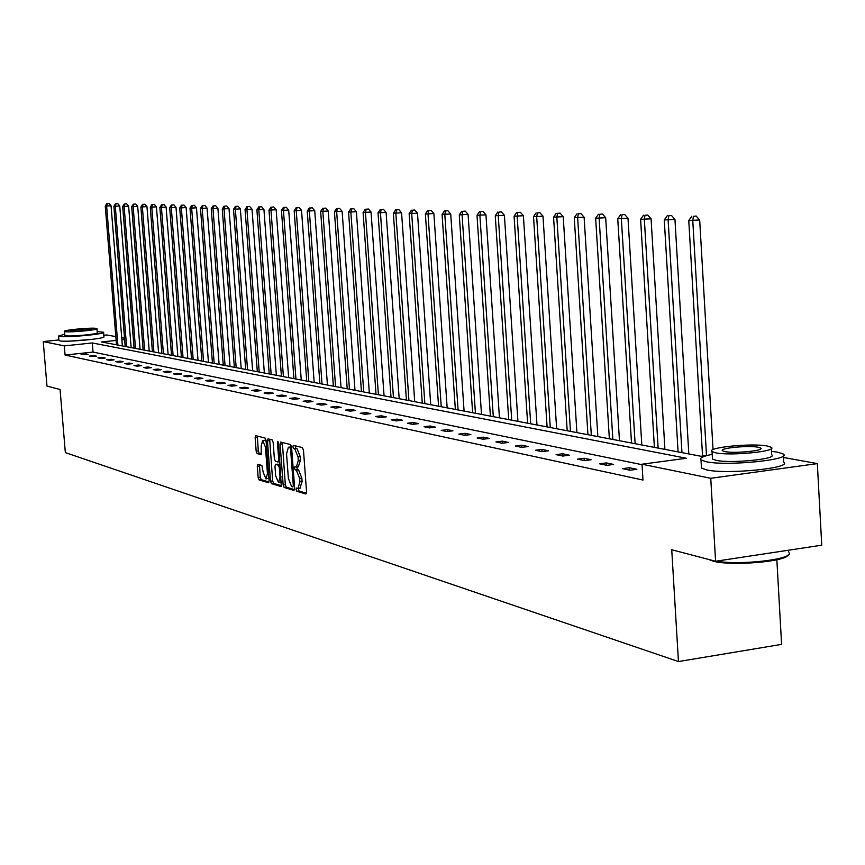 <?xml version="1.0" encoding="UTF-8"?>
<svg xmlns="http://www.w3.org/2000/svg" width="865" height="865" viewBox="0 0 865 865"><rect width="100%" height="100%" fill="white"/><g stroke="black" fill="none" stroke-linecap="round" stroke-linejoin="round"><path stroke-width="1.3" d="M296.089 489.493L296.803 491.277L305.875 494.012L306.567 491.958L303.474 450.189L302.436 447.638L293.321 445.302L292.9 446.772L293.613 448.535L294.781 448.838L298.047 456.936L298.306 460.396L296.414 467.068L294.911 466.7L294.5 468.149L295.214 469.922L296.371 470.246L299.647 478.388L299.896 481.848L298.014 488.455L296.5 488.055L296.089 489.493M298.306 488.422L298.998 490.985L306.513 493.245M295.116 445.756L295.819 448.265L296.987 448.567L294.781 448.838M296.727 467.024L297.409 469.641L298.576 469.965L296.371 470.246M92.696 339.296L70.465 341.091M257.921 464.332L257.305 466.322L258.148 477.48L259.111 479.924L268.539 482.757L269.091 480.745L266.052 440.49L265.079 438.047L255.672 435.646L255.132 437.668L256.159 451.173L257.11 453.595L261.165 454.709L261.198 445.951L262.668 440.523L265.447 447.086L267.447 473.555L265.988 478.918L263.198 472.312L261.9 465.467L257.921 464.332M783.43 457.466L817.328 463.597L821.75 545.188L715.593 561.255L671.737 549.762L678.452 661.563L65.34 452.611L60.074 389.52L46.98 386.082L43.25 341.578L58.885 339.945M715.593 561.255L710.749 478.291L642.014 464.213L686.41 458.255L92.296 342.951L64.313 345.892L43.25 341.578M642.046 464.7L93.042 352.066L65.07 355.05L642.987 480.053L642.014 464.213M65.07 355.05L64.313 345.892M283.158 484.951L284.153 487.471L293.992 490.433L294.662 488.39L291.581 447.108L290.575 444.588L280.671 442.058L280.098 444.134L283.158 484.951L285.32 484.67L286.326 487.179L294.608 489.666M281.06 486.541L271.469 483.643L270.496 481.167L267.458 440.858L268.009 438.815L272.161 439.863L273.145 442.329L274.378 458.785L275.362 461.272L278.184 462.04L278.746 459.985L277.46 442.783L277.86 441.334L278.606 443.075L281.298 486.508M103.822 335.263L106.676 334.96L115.834 336.615M817.328 463.597L710.749 478.291M678.452 661.563L781.592 644.371L776.857 559.763M121.706 337.685L124.528 338.193M124.636 339.545L121.879 339.826M116.137 340.432L101.605 341.967L701.115 456.288L707.213 455.477M93.042 352.066L92.296 342.951M85.462 353.871L88.144 354.434L81.04 354.347L85.462 353.871L85.538 354.715M93.863 355.634L96.599 356.207L89.398 356.11L93.863 355.634L93.939 356.488M102.448 357.429L105.238 358.013L100.718 358.499L97.94 357.915L102.448 357.429L102.524 358.305M111.207 359.267L114.061 359.862L109.498 360.359L106.665 359.754L111.207 359.267L111.282 360.164M120.159 361.137L123.079 361.754L118.462 362.251L115.575 361.635L120.159 361.137L120.235 362.057M129.307 363.051L132.291 363.678L127.631 364.187L124.679 363.56L129.307 363.051L129.382 363.992M138.66 365.008L141.698 365.646L137.005 366.165L133.978 365.527L138.66 365.008L138.735 365.971M148.218 367.009L151.332 367.668L146.585 368.187L143.493 367.528L148.218 367.009L148.304 367.993M157.992 369.063L161.171 369.723L156.381 370.252L153.224 369.582L157.992 369.063L158.079 370.069M167.994 371.15L171.248 371.831L166.404 372.372L163.171 371.69L167.994 371.15L168.07 372.188M178.222 373.291L181.553 373.994L176.665 374.534L173.346 373.831L178.222 373.291L178.309 374.35M188.689 375.486L192.095 376.199L187.164 376.751L183.769 376.037L188.689 375.486L188.775 376.567M199.404 377.724L202.897 378.459L197.901 379.021L194.43 378.286L199.404 377.724L199.491 378.838M210.379 380.027L213.947 380.773L208.908 381.346L205.351 380.589L210.379 380.027L210.465 381.162M221.613 382.373L225.268 383.141L220.186 383.725L216.542 382.957L221.613 382.373L221.7 383.552M233.128 384.784L236.869 385.574L231.733 386.158L228.003 385.368L233.128 384.784L233.215 385.985M244.925 387.261L248.763 388.061L243.562 388.655L239.746 387.855L244.925 387.261L245.011 388.493M257.013 389.791L260.96 390.612L255.705 391.218L251.78 390.396L257.013 389.791L257.11 391.056M269.415 392.386L273.459 393.229L268.15 393.845L264.128 393.002L269.415 392.386L269.512 393.694M282.141 395.046L286.283 395.921L280.92 396.538L276.789 395.673L282.141 395.046L282.239 396.386M295.192 397.781L299.452 398.668L294.024 399.306L289.786 398.419L295.192 397.781L295.3 399.154M308.589 400.582L312.968 401.501L307.475 402.149L303.118 401.23L308.589 400.582L308.697 402.009M322.353 403.468L326.84 404.409L321.283 405.069L316.817 404.117L322.353 403.468L322.461 404.928M336.485 406.42L341.091 407.393L335.479 408.064L330.884 407.091L336.485 406.42L336.593 407.923M351.006 409.469L355.742 410.453L350.065 411.135L345.34 410.14L351.006 409.469L351.114 411.016M365.927 412.594L370.804 413.611L365.062 414.303L360.208 413.275L365.927 412.594L366.046 414.184M381.281 415.805L386.298 416.854L380.481 417.557L375.486 416.508L381.281 415.805L381.4 417.449M397.078 419.114L402.236 420.185L396.343 420.909L391.207 419.828L397.078 419.114L397.197 420.801M413.329 422.509L418.638 423.623L412.681 424.358L407.393 423.245L413.329 422.509L413.448 424.261M430.056 426.013L435.528 427.159L429.494 427.905L424.055 426.759L430.056 426.013L430.186 427.818M447.292 429.624L452.925 430.802L446.827 431.559L441.215 430.381L447.292 429.624L447.421 431.494M465.056 433.343L470.863 434.554L464.678 435.333L458.893 434.111L465.056 433.343L465.186 435.268M483.362 437.171L489.352 438.425L483.092 439.225L477.134 437.96L483.362 437.171L483.492 439.171M502.251 441.128L508.425 442.426L502.089 443.226L495.937 441.929L502.251 441.128L502.381 443.194M521.736 445.205L528.115 446.545L521.692 447.367L515.345 446.026L521.736 445.205L521.876 447.346M541.858 449.422L548.442 450.795L541.944 451.649L535.381 450.254L541.858 449.422L541.998 451.638M562.639 453.768L569.451 455.195L562.866 456.06L556.087 454.633L562.639 453.768L562.791 456.05M584.124 458.266L591.163 459.737L584.491 460.623L577.474 459.142L584.124 458.266L584.275 460.58M606.343 462.916L613.631 464.44L606.862 465.348L599.607 463.813L606.343 462.916L606.495 465.273M629.331 467.727L636.867 469.306L630.012 470.236L622.497 468.646L629.331 467.727L629.482 470.128M299.928 488.12L302.101 481.567L299.896 481.848M298.576 469.965L301.853 478.107L302.101 481.567M298.339 466.743L300.512 460.115L298.306 460.396M296.987 448.567L300.252 456.655L300.512 460.115M282.347 442.48L285.32 484.67M292.824 486.952L293.3 485.525L290.597 449.324L289.883 447.562L288.413 447.216L286.542 453.865L288.391 478.496L291.613 486.584L292.824 486.952M290.153 447.064L291.591 447.162M281.666 485.784L273.621 483.373L271.469 483.643M269.675 439.225L272.648 480.897L273.621 483.373M275.665 475.847L278.53 482.551L280.033 477.123L279.33 467.684L278.335 465.186L275.524 464.408L274.962 466.451L275.665 475.847M278.714 482.519L281.503 481.74M277.535 464.181L280.238 464.84M266.171 478.896L268.896 478.161M266.117 441.312L264.647 440.274M257.327 436.057L258.289 450.903L259.24 453.336L261.652 453.995M259.489 464.786L260.279 477.21L261.23 479.653L269.037 482M713.041 449.627L699.677 219.991L688.767 220.553L702.564 456.093M706.5 455.563L692.768 220.651L693.395 216.315L696.163 216.045L693.395 216.315M688.767 220.553L691.795 216.272M696.163 216.045L699.677 219.991M788.058 555.027C785.896 561.807 730.179 566.294 712.89 561.071L708.738 559.46M716.35 561.136C739.672 565.505 792.87 559.428 789.215 552.886M712.198 454.341C702.986 456.201 699.255 458.061 700.996 459.921L706.218 461.737C726.773 466.365 792.891 459.683 783.236 454.017L777.451 452.125L771.494 451.357M701.374 466.289L701.483 468.052L706.694 469.922C727.249 474.68 793.346 467.965 783.69 462.148L783.344 455.855M771.342 448.611L771.688 454.806C778.522 458.893 731.174 463.683 716.285 460.375L712.479 459.055L712.403 457.801M715.852 452.86C730.741 456.071 778.1 451.314 771.266 447.313L767.158 445.994C751.815 442.923 705.764 447.562 712.036 451.573L715.852 452.86M758.097 447.205C748.257 445.205 718.437 448.211 722.545 450.795L725.032 451.627C734.688 453.682 765.049 450.633 760.713 448.059L758.097 447.205M64.767 334.204L58.56 336.031L59.426 336.366C65.481 337.891 106.276 334.063 103.573 332.236L97.183 331.598M58.928 340.345L59.804 340.864C65.859 342.421 106.644 338.572 103.93 336.712L103.584 332.409M96.956 328.765L97.28 332.766C99.194 334.074 69.903 336.831 65.502 335.739L64.864 335.382M65.167 331.609C69.557 332.668 98.859 329.933 96.945 328.646L96.253 328.397C91.668 327.381 62.777 330.073 64.529 331.371L65.167 331.609M90.749 328.97C81.894 328.862 75.071 329.5 70.303 330.884L70.714 331.036C79.569 331.154 86.392 330.517 91.182 329.132L90.749 328.97M688.821 453.941L674.949 219.386L664.266 219.937L678.084 451.898M681.955 452.633L668.137 220.034L668.775 215.774L671.5 215.515L668.775 215.774M664.266 219.937L667.229 215.742M671.5 215.515L674.949 219.386M664.915 449.389L651.075 218.813L640.608 219.353L654.394 447.378M658.135 448.092L644.349 219.451L644.998 215.266L647.69 215.007L644.998 215.266M640.608 219.353L643.506 215.234M647.69 215.007L651.075 218.813M641.808 444.978L628.001 218.25L617.751 218.791L631.504 443.01M635.115 443.702L621.362 218.877L622.032 214.758L624.681 214.509L622.032 214.758M617.751 218.791L620.583 214.736M624.681 214.509L628.001 218.25M619.47 440.718L605.684 217.71L595.65 218.24L609.36 438.793M612.863 439.463L599.142 218.326L599.813 214.282L602.44 214.033L599.813 214.282M595.65 218.24L598.418 214.25M602.44 214.033L605.684 217.71M597.845 436.598L584.102 217.191L574.263 217.71L587.941 434.706M591.325 435.355L577.647 217.796L578.328 213.817L580.912 213.579L578.328 213.817M574.263 217.71L576.977 213.785M580.912 213.579L584.102 217.191M576.912 432.608L563.212 216.683L553.568 217.202L567.191 430.748M570.468 431.375L556.833 217.277L557.536 213.363L560.087 213.125L557.536 213.363M553.568 217.202L556.217 213.341M560.087 213.125L563.212 216.683M556.638 428.737L542.993 216.196L533.521 216.704L547.091 426.921M550.27 427.526L536.689 216.78L537.392 212.931L539.911 212.693L537.392 212.931M533.521 216.704L536.116 212.898M539.911 212.693L542.993 216.196M536.981 424.985L523.39 215.72L514.091 216.218L527.618 423.201M530.699 423.796L517.173 216.304L517.875 212.509L520.362 212.271L517.875 212.509M514.091 216.218L516.643 212.476M520.362 212.271L523.39 215.72M517.93 421.352L504.392 215.266L495.267 215.753L508.728 419.601M511.712 420.174L498.24 215.828L498.954 212.098L501.419 211.871L498.954 212.098M495.267 215.753L497.764 212.066M501.419 211.871L504.392 215.266M499.44 417.827L485.957 214.823L477.004 215.309L490.401 416.108M493.299 416.66L479.891 215.374L480.616 211.698L483.038 211.471L480.616 211.698M477.004 215.309L479.459 211.676M483.038 211.471L485.957 214.823M481.502 414.411L468.084 214.39L459.283 214.866L472.625 412.713M475.436 413.254L462.083 214.931L462.807 211.309L465.208 211.092L462.807 211.309M459.283 214.866L461.683 211.287M465.208 211.092L468.084 214.39M464.083 411.091L450.719 213.969L442.08 214.444L455.358 409.426M458.082 409.945L444.805 214.509L445.529 210.941L447.897 210.725L445.529 210.941M442.08 214.444L444.437 210.909M447.897 210.725L450.719 213.969M447.162 407.858L433.873 213.558L425.375 214.023L438.577 406.226M441.236 406.734L428.013 214.088L428.748 210.573L431.084 210.357L428.748 210.573M425.375 214.023L427.688 210.552M431.084 210.357L433.873 213.558M430.716 404.723L417.492 213.168L409.134 213.623L422.282 403.122M424.856 403.609L411.708 213.687L412.443 210.217L414.757 210.011L412.443 210.217M409.134 213.623L411.416 210.195M414.757 210.011L417.492 213.168M414.724 401.674L401.576 212.779L393.359 213.233L406.431 400.095M408.94 400.571L395.856 213.298L396.592 209.871L398.884 209.665L396.592 209.871M393.359 213.233L395.597 209.849M398.884 209.665L401.576 212.779M399.187 398.711L386.093 212.401L378.016 212.855L391.012 397.154M393.456 397.619L380.449 212.909L381.184 209.535L383.444 209.341L381.184 209.535M378.016 212.855L380.211 209.525M383.444 209.341L386.093 212.401M384.06 395.824L371.042 212.044L363.095 212.487L376.016 394.299M378.394 394.754L365.452 212.541L366.198 209.211L368.436 209.016L366.198 209.211M363.095 212.487L365.246 209.2M368.436 209.016L371.042 212.044M369.333 393.024L356.391 211.687L348.563 212.12L361.429 391.51M363.733 391.953L350.866 212.185L351.612 208.898L353.817 208.703L351.612 208.898M348.563 212.12L350.693 208.876M353.817 208.703L356.391 211.687M354.996 390.288L342.129 211.341L334.431 211.774L347.211 388.807M349.46 389.228L336.669 211.828L337.415 208.595L339.599 208.4L337.415 208.595M334.431 211.774L336.517 208.573M339.599 208.4L342.129 211.341M341.037 387.628L328.246 211.006L320.656 211.428L333.371 386.168M335.566 386.579L322.84 211.482L323.586 208.292L325.748 208.097L323.586 208.292M320.656 211.428L322.71 208.27M325.748 208.097L328.246 211.006M327.435 385.033L314.719 210.682L307.248 211.103L319.888 383.595M322.018 383.995L309.367 211.157L310.113 208L312.254 207.816L310.113 208M307.248 211.103L309.27 207.978M312.254 207.816L314.719 210.682M314.179 382.503L301.528 210.357L294.176 210.779L306.74 381.087M308.827 381.487L296.252 210.822L296.998 207.719L299.106 207.524L296.998 207.719M294.176 210.779L296.165 207.697M299.106 207.524L301.528 210.357M301.258 380.038L288.683 210.044L281.439 210.465L293.916 378.643M295.949 379.032L283.45 210.509L284.196 207.438L286.293 207.254L284.196 207.438M281.439 210.465L283.396 207.416M286.293 207.254L288.683 210.044M288.65 377.637L276.151 209.741L269.004 210.152L281.417 376.253M283.406 376.632L270.983 210.206L271.729 207.167L273.794 206.984L271.729 207.167M269.004 210.152L270.94 207.146M273.794 206.984L276.151 209.741M276.357 375.291L263.933 209.449L256.894 209.849L269.231 373.929M271.156 374.296L258.808 209.903L259.554 206.908L261.598 206.724L259.554 206.908M256.894 209.849L258.786 206.886M261.598 206.724L263.933 209.449M264.355 372.999L252.007 209.157L245.065 209.557L257.327 371.658M259.208 372.026L246.936 209.611L247.682 206.649L249.704 206.465L247.682 206.649M245.065 209.557L246.936 206.627M249.704 206.465L252.007 209.157M252.645 370.771L240.362 208.876L233.518 209.276L245.703 369.452M247.552 369.798L235.356 209.319L236.091 206.4L238.102 206.216L236.091 206.4M233.518 209.276L235.367 206.378M238.102 206.216L240.362 208.876M241.205 368.587L229.009 208.606L222.251 208.995L234.361 367.279M236.167 367.625L224.035 209.038L224.781 206.151L226.771 205.978L224.781 206.151M222.251 208.995L224.067 206.13M226.771 205.978L229.009 208.606M230.036 366.457L217.904 208.335L211.244 208.725L223.289 365.171M225.041 365.506L212.995 208.768L213.731 205.913L215.699 205.74L213.731 205.913M211.244 208.725L213.039 205.892M215.699 205.74L217.904 208.335M219.115 364.381L207.07 208.076L200.496 208.454L212.455 363.105M214.174 363.43L202.205 208.497L202.94 205.675L204.886 205.502L202.94 205.675M200.496 208.454L202.259 205.665M204.886 205.502L207.07 208.076M208.454 362.338L196.474 207.816L189.997 208.195L201.88 361.094M203.556 361.408L191.662 208.238L192.398 205.448L194.322 205.286L192.398 205.448M189.997 208.195L191.727 205.438M194.322 205.286L196.474 207.816M198.031 360.359L186.126 207.568L179.725 207.946L191.543 359.116M193.187 359.429L181.358 207.978L182.093 205.221L183.996 205.059L182.093 205.221M179.725 207.946L181.445 205.21M183.996 205.059L186.126 207.568M187.835 358.413L176.006 207.319L169.691 207.697L181.434 357.191M183.034 357.494L171.281 207.73L172.016 205.005L173.908 204.843L172.016 205.005M169.691 207.697L171.378 204.994M173.908 204.843L176.006 207.319M177.866 356.51L166.112 207.081L159.874 207.449L171.54 355.31M173.108 355.601L161.431 207.492L162.166 204.789L164.036 204.627L162.166 204.789M159.874 207.449L161.539 204.778M164.036 204.627L166.112 207.081M168.113 354.65L156.435 206.854L150.272 207.211L161.863 353.461M163.409 353.753L151.797 207.254L152.532 204.583L154.381 204.421L152.532 204.583M150.272 207.211L151.916 204.572M154.381 204.421L156.435 206.854M158.576 352.834L146.963 206.627L140.876 206.984L152.402 351.655M153.905 351.947L142.368 207.016L143.103 204.378L144.942 204.227L143.103 204.378M140.876 206.984L142.509 204.367M144.942 204.227L146.963 206.627M149.234 351.049L137.697 206.4L131.685 206.757L143.136 349.893M144.606 350.174L133.145 206.789L133.88 204.183L135.697 204.021L133.88 204.183M131.685 206.757L133.297 204.162M135.697 204.021L137.697 206.4M140.087 349.309L128.625 206.173L122.689 206.53L134.075 348.163M135.513 348.433L124.117 206.562L124.841 203.978L126.647 203.826L124.841 203.978M122.689 206.53L124.279 203.967M126.647 203.826L128.625 206.173M131.145 347.6L119.748 205.967L113.888 206.313L125.187 346.465M126.604 346.735L115.283 206.346L116.007 203.794L117.791 203.643L116.007 203.794M113.888 206.313L115.445 203.783M117.791 203.643L119.748 205.967M122.376 345.924L111.055 205.751L105.26 206.097L116.494 344.811M117.878 345.07L106.633 206.13L107.347 203.599L109.12 203.448L107.347 203.599M105.26 206.097L106.795 203.589M109.12 203.448L111.055 205.751M298.998 490.985L296.803 491.277M295.819 448.265L293.613 448.535M297.409 469.641L295.214 469.922M301.853 478.107L299.647 478.388M300.252 456.655L298.047 456.936M282.271 443.864L280.098 444.134M286.326 487.179L284.153 487.471M294.435 485.373L293.3 485.525M291.743 449.184L290.597 449.324M291.602 447.356L289.883 447.562M290.867 446.978L288.672 447.248M272.648 480.897L270.496 481.167M269.61 440.588L267.458 440.858M279.86 459.845L278.746 459.985M278.552 442.642L277.46 442.783M281.147 476.972L280.033 477.123M280.444 467.543L279.33 467.684M280.249 464.948L278.335 465.186M277.762 464.148L275.6 464.418M268.539 473.414L267.447 473.555M266.539 446.946L265.447 447.086M259.24 453.336L257.11 453.595M258.289 450.903L256.159 451.173M257.262 437.409L255.132 437.668M261.23 479.653L259.111 479.924M260.279 477.21L258.148 477.48M259.435 466.051L257.305 466.322M300.22 488.174L298.263 488.422M298.609 466.786L296.641 467.035M290.608 446.946L288.413 447.216M277.687 464.137L275.524 464.408M264.809 440.253L262.668 440.523M788.577 550.205L788.675 552M760.757 448.881L760.713 448.059M712.479 459.055L712.036 451.573M700.996 459.921L701.483 468.052M64.875 335.49L64.529 331.371M58.56 336.031L58.939 340.507"/></g></svg>
